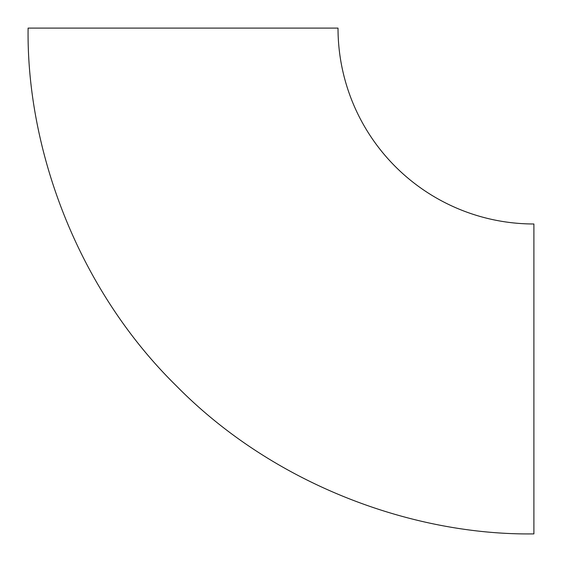 <?xml version="1.0" encoding="UTF-8"?>
<svg xmlns="http://www.w3.org/2000/svg" width="562" height="562" viewBox="0 0 562 562"><rect width="100%" height="100%" fill="white"/><g stroke="black" fill="none" stroke-linecap="round" stroke-linejoin="round"><path stroke-width="0.84" d="M533.9 533.9C415.29 535.523 275.113 486.362 176.243 385.757C75.638 286.887 26.477 146.71 28.1 28.1C26.477 146.71 75.638 286.887 176.243 385.757C275.113 486.362 415.29 535.523 533.9 533.9L533.9 223.985A195.885 195.885 0 0 1 338.015 28.1A195.885 195.885 0 0 0 533.9 223.985L533.9 533.9M338.015 28.1L28.1 28.1L338.015 28.1"/></g></svg>

